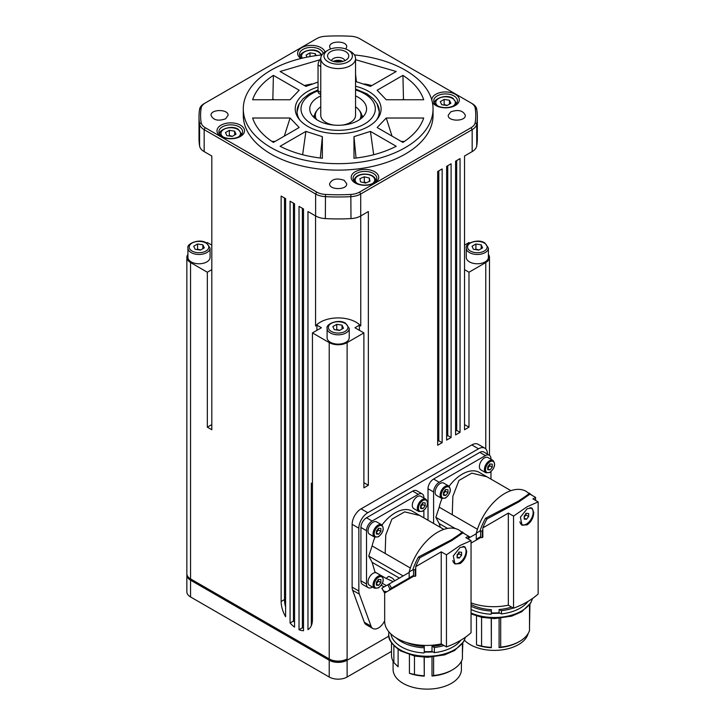 <?xml version="1.0" encoding="UTF-8"?>
<svg xmlns="http://www.w3.org/2000/svg" width="725" height="725" viewBox="0 0 725 725"><rect width="100%" height="100%" fill="white"/><g stroke="black" fill="none" stroke-linecap="round" stroke-linejoin="round"><path stroke-width="1.09" d="M499.09 612.752L499.09 609.526L501.473 610.686L501.473 613.912L499.09 612.752A34.157 19.72 180 0 1 491.36 612.87L491.36 609.643A34.157 19.72 0 0 1 471.051 604.423M432 651.494L432 646.328L434.384 647.479L434.384 652.645L432 651.494A34.157 19.72 180 0 1 424.27 651.612L424.27 646.446A34.157 19.72 0 0 1 406.653 642.531M485.152 261.897A11.065 6.389 180 0 1 473.09 263.284A11.065 6.389 180 0 1 466.257 257.375L466.257 248.086A11.065 6.389 0 0 0 469.501 252.599A11.065 6.389 0 0 0 485.152 252.599A11.065 6.389 0 0 0 488.396 248.086L488.396 257.375A11.065 6.389 180 0 1 485.152 261.897M478.98 249.971L475.908 249.155L475.419 249.59M501.473 613.912A36.531 21.088 0 0 0 520.169 608.139A36.531 21.088 0 0 0 528.008 601.415M500.694 618.28L500.694 647.108L499.09 647.615A34.157 19.72 180 0 0 518.493 642.033L519.617 641.389A35.742 20.635 0 0 0 529.513 630.469L529.513 604.886M528.144 633.487A34.157 19.72 180 0 1 518.493 644.616A34.157 19.72 180 0 1 464.417 640.184M534.488 498.084L532.929 498.882L538.149 501.899L527.22 506.693L513.545 516.1L508.325 513.092L482.823 527.918A63.256 36.522 -60 0 1 483.33 526.64A41.751 24.106 -60 0 1 487.028 518.946L518.864 501.872L518.194 501.22L485.596 518.221L487.001 519.218M526.912 523.767A9.887 5.709 -60 0 1 526.178 524.229A9.887 5.709 -60 0 1 521.647 524.927M527.22 524.827L522.054 525.19L520.387 517.179L527.22 508.687L531.942 508.071L533.763 512.475C533.5 517.695 531.316 521.819 527.22 524.827M521.474 524.393A9.488 5.474 -60 0 1 521.248 524.275A9.488 5.474 -60 0 1 520.641 523.822M530.057 507.699A9.488 5.474 -60 0 1 531.18 508.098A9.488 5.474 -60 0 1 533.147 512.439A9.488 5.474 -60 0 1 529.005 521.991A9.488 5.474 -60 0 1 521.692 524.528A9.488 5.474 -60 0 1 519.897 521.792M434.384 652.645A36.531 21.088 0 0 0 453.08 646.872A36.531 21.088 0 0 0 460.91 640.148M433.604 657.013L433.604 675.51L432 676.026A34.157 19.72 180 0 0 451.403 670.444L452.518 669.791A35.742 20.635 0 0 0 462.414 658.871L462.414 643.619M461.408 661.272L461.408 669.411A34.157 19.72 180 0 1 451.403 683.349A34.157 19.72 180 0 1 414.174 687.626A34.157 19.72 180 0 1 393.086 669.411L393.086 661.272M467.398 536.826L465.84 537.624L471.051 540.632L460.121 545.427L446.455 554.833L441.235 551.825L415.733 566.651A63.256 36.522 -60 0 1 416.241 565.373A41.751 24.106 -60 0 1 419.929 557.679L451.775 540.605L451.104 539.962L418.506 556.963M459.822 562.5A9.887 5.709 -60 0 1 459.088 562.972A9.887 5.709 -60 0 1 454.557 563.66M460.121 563.57L454.965 563.932L453.288 555.921L460.121 547.429L464.843 546.813L466.673 551.208C466.402 556.438 464.218 560.552 460.121 563.57M454.385 563.126A9.488 5.474 -60 0 1 454.158 563.008A9.488 5.474 -60 0 1 453.551 562.555M462.967 546.433A9.488 5.474 -60 0 1 464.091 546.831A9.488 5.474 -60 0 1 466.057 551.172A9.488 5.474 -60 0 1 461.916 560.724A9.488 5.474 -60 0 1 454.602 563.262A9.488 5.474 -60 0 1 452.799 560.525M232.408 136.309L229.336 135.502L228.846 135.928M366.279 182.782L364.303 181.966L363.442 182.546M354.389 54.919A94.884 54.783 180 0 1 405.257 70.153A94.884 54.783 180 0 1 433.052 108.886L433.052 115.347A94.884 54.783 180 0 1 374.472 165.953A94.884 54.783 180 0 1 271.068 154.081A94.884 54.783 180 0 1 243.283 115.347L243.283 108.886A94.884 54.783 180 0 1 321.936 54.919M433.052 108.886A94.884 54.783 180 0 1 374.472 159.5A94.884 54.783 180 0 1 271.068 147.628A94.884 54.783 180 0 1 243.283 108.886M318.039 86.991A42.938 24.795 0 0 0 298.963 119.009A42.938 24.795 0 0 0 307.799 126.422A42.938 24.795 0 0 0 377.362 119.009A42.938 24.795 0 0 0 368.527 91.359A42.938 24.795 0 0 0 355.558 86.221M377.308 104.21A41.117 23.735 180 0 1 379.284 111.469A41.117 23.735 180 0 1 376.474 120.087M437.184 105.623A11.863 6.851 180 0 1 433.713 100.775A11.863 6.851 180 0 1 441.036 94.449A11.863 6.851 180 0 1 453.959 95.936A11.863 6.851 180 0 1 457.439 100.775A11.863 6.851 180 0 1 450.116 107.101A11.863 6.851 180 0 1 437.184 105.623M432.281 101.926A13.757 7.939 0 0 0 435.843 105.497A13.757 7.939 0 0 0 455.3 105.497A13.757 7.939 0 0 0 455.3 94.268A13.757 7.939 0 0 0 440.129 92.592A13.757 7.939 0 0 0 431.819 100.104M222.367 136.545A11.863 6.851 180 0 1 218.896 131.696A11.863 6.851 180 0 1 226.218 125.371A11.863 6.851 180 0 1 239.141 126.857A11.863 6.851 180 0 1 242.612 131.696A11.863 6.851 180 0 1 235.29 138.031A11.863 6.851 180 0 1 222.367 136.545M221.025 136.427A13.757 7.939 0 0 0 240.483 136.427A13.757 7.939 0 0 0 240.483 125.189A13.757 7.939 0 0 0 221.025 125.189A13.757 7.939 0 0 0 221.025 136.427M301.827 58.281A11.863 6.851 180 0 1 299.525 54.23A11.863 6.851 180 0 1 306.847 47.904A11.863 6.851 180 0 1 319.77 49.382A11.863 6.851 180 0 1 323.169 53.442M324.945 52.001A13.757 7.939 0 0 0 321.112 47.714A13.757 7.939 0 0 0 302.035 47.506A13.757 7.939 0 0 0 300.938 58.498M356.555 183.09A11.863 6.851 180 0 1 353.084 178.25A11.863 6.851 180 0 1 360.407 171.925A11.863 6.851 180 0 1 373.33 173.411A11.863 6.851 180 0 1 376.801 178.25A11.863 6.851 180 0 1 369.487 184.576A11.863 6.851 180 0 1 356.555 183.09M355.214 182.972A13.757 7.939 0 0 0 374.671 182.972A13.757 7.939 0 0 0 374.671 171.743A13.757 7.939 0 0 0 355.214 171.743A13.757 7.939 0 0 0 355.214 182.972M312.448 332.911L312.448 619.567A22.14 12.778 60 0 1 307.971 629.635L307.971 211.537L315.62 215.959A15.814 9.126 0 0 0 320.087 217.763A15.814 9.126 0 0 0 325.344 218.587A139.164 80.348 0 0 0 350.982 218.587A15.814 9.126 0 0 0 356.247 217.763A15.814 9.126 0 0 0 360.706 215.959L368.354 211.537L368.354 485.279L363.887 487.862L363.887 332.911L347.112 342.599A12.651 7.304 180 0 1 329.222 342.599L312.448 332.911L321.392 327.745L316.916 325.163L315.565 325.942L315.565 215.923M356.247 195.813A15.814 9.126 0 0 0 360.706 194.001L472.174 129.648A15.814 9.126 0 0 0 475.301 127.074A15.814 9.126 0 0 0 476.733 124.038A139.164 80.348 0 0 0 477.331 116.634A139.164 80.348 0 0 0 476.733 109.239A15.814 9.126 0 0 0 475.301 106.194A15.814 9.126 0 0 0 472.174 103.621L471.051 102.977A14.228 8.22 180 0 1 473.869 105.297A14.228 8.22 180 0 1 475.165 108.025A137.578 79.433 180 0 1 475.165 122.661A14.228 8.22 180 0 1 473.869 125.398A14.228 8.22 180 0 1 471.051 127.718L359.591 192.071A14.228 8.22 180 0 1 355.576 193.693A14.228 8.22 180 0 1 350.837 194.436A137.578 79.433 180 0 1 325.489 194.436A14.228 8.22 180 0 1 320.758 193.693A14.228 8.22 180 0 1 316.734 192.071L205.275 127.718A14.228 8.22 180 0 1 202.456 125.398A14.228 8.22 180 0 1 201.169 122.661A137.578 79.433 180 0 1 201.169 108.025A14.228 8.22 180 0 1 202.456 105.297A14.228 8.22 180 0 1 205.275 102.977L204.16 103.621A15.814 9.126 0 0 0 201.024 106.194A15.814 9.126 0 0 0 199.593 109.239A139.164 80.348 0 0 0 199.003 116.634A139.164 80.348 0 0 0 199.593 124.038A15.814 9.126 0 0 0 201.024 127.074A15.814 9.126 0 0 0 204.16 129.648L315.62 194.001A15.814 9.126 0 0 0 320.087 195.813A15.814 9.126 0 0 0 325.344 196.638A139.164 80.348 0 0 0 350.982 196.638A15.814 9.126 0 0 0 356.247 195.813M199.003 116.634L199.003 138.584A139.164 80.348 0 0 0 199.593 145.988A15.814 9.126 0 0 0 201.024 149.024A15.814 9.126 0 0 0 204.16 151.597L211.809 156.02L211.809 429.753L207.332 427.17L211.809 424.587M464.526 424.587L468.993 427.17L464.526 429.753L464.526 156.02L472.174 151.597A15.814 9.126 0 0 0 475.301 149.024A15.814 9.126 0 0 0 476.733 145.988A139.164 80.348 0 0 0 477.331 138.584L477.331 116.634M204.16 103.621L316.734 38.624A14.228 8.22 180 0 1 320.758 36.993A14.228 8.22 180 0 1 325.489 36.25A137.578 79.433 180 0 1 350.837 36.25A14.228 8.22 180 0 1 355.576 36.993A14.228 8.22 180 0 1 359.591 38.624L472.174 103.621M447.225 105.388L444.153 104.572L443.664 105.007M328.099 50.143A14.228 8.22 180 0 1 348.227 50.134A14.228 8.22 180 0 1 348.227 50.143A14.228 8.22 180 0 1 348.227 61.761A14.228 8.22 180 0 1 328.099 61.761A14.228 8.22 180 0 1 328.099 50.143L325.86 51.43A17.391 10.041 0 0 0 320.767 58.535A17.391 10.041 0 0 0 325.86 65.631A17.391 10.041 0 0 0 344.819 67.806A17.391 10.041 0 0 0 355.558 58.535L355.558 115.347A17.391 10.041 180 0 1 342.164 125.117M334.171 125.117A17.391 10.041 180 0 1 325.86 122.443A17.391 10.041 180 0 1 320.767 115.347L320.767 58.535M355.558 58.535A17.391 10.041 0 0 0 350.465 51.43L348.227 50.134M361.766 118.003A23.717 13.693 0 0 0 361.884 116.634A23.717 13.693 0 0 0 359.817 111.043L358.984 109.964A22.81 13.168 180 0 1 359.808 119.498M316.526 119.498A22.81 13.168 180 0 1 317.342 109.964A22.81 13.168 180 0 1 320.767 106.829M317.342 109.964L316.508 111.043A23.717 13.693 0 0 0 314.442 116.634A23.717 13.693 0 0 0 314.559 118.003M344.873 60.682A6.797 3.924 0 0 0 342.97 58.544A6.797 3.924 0 0 0 336.083 57.583A6.797 3.924 0 0 0 331.452 60.682M345.653 51.62A10.594 6.117 180 0 1 347.837 58.444A10.594 6.117 180 0 1 330.673 60.275A10.594 6.117 180 0 1 328.488 58.444A10.594 6.117 180 0 1 332.159 50.913A10.594 6.117 180 0 1 345.653 51.62M318.039 89.882L309.321 93.869L303.005 98.772L299.271 103.729L297.051 111.777A41.117 23.735 180 0 1 297.141 110.526M355.558 95.936A28.393 16.394 180 0 1 366.506 109.901A28.393 16.394 180 0 1 366.497 109.992A28.393 16.394 180 0 1 338.086 125.28A28.393 16.394 180 0 1 309.82 109.901A28.393 16.394 180 0 1 309.829 107.789A28.393 16.394 180 0 1 320.767 95.936M366.515 584.024L360.923 580.798A7.903 4.567 -60 0 0 362.554 584.413L368.146 587.64A7.903 4.567 -60 0 1 366.515 584.024L366.515 530.7A7.903 4.567 -60 0 1 368.146 525.181A7.903 4.567 -60 0 1 372.106 521.012L418.289 494.35A7.903 4.567 -60 0 1 422.24 493.961L422.24 493.961A7.903 4.567 -60 0 1 423.871 497.577L423.871 498.012M372.478 587.033L372.106 587.25A7.903 4.567 -60 0 1 368.146 587.64L362.554 584.413M360.923 580.798L360.923 527.465A7.903 4.567 -60 0 1 362.554 521.955A7.903 4.567 -60 0 1 366.515 517.786L412.697 491.124A7.903 4.567 -60 0 1 416.648 490.725L422.24 493.961L416.648 490.725M414.41 576.339L415.18 576.293L415.18 569.778L413.531 569.723L413.531 575.777L414.41 576.339M384.875 592.878L381.839 588.229L384.612 593.023M428.013 520.251L428.013 488.732A7.903 4.567 -60 0 1 429.653 483.222A7.903 4.567 -60 0 1 433.604 479.044L479.787 452.382A7.903 4.567 -60 0 1 483.738 451.992L489.33 455.218A7.903 4.567 -60 0 1 490.97 458.843L490.97 459.278M433.604 523.477L433.604 491.958A7.903 4.567 -60 0 1 435.245 486.448A7.903 4.567 -60 0 1 439.196 482.279L485.378 455.608A7.903 4.567 -60 0 1 489.33 455.218L483.738 451.992M481.5 537.606L482.27 537.551L482.27 531.035L480.63 530.99L480.63 537.035L481.5 537.606M487.562 468.504L489.792 465.722L489.593 464.118M479.397 466.619A7.114 4.105 -60 0 1 482.506 459.46A7.114 4.105 -60 0 1 487.988 457.548L493.018 460.457A7.114 4.105 120 0 0 489.457 460.81A7.114 4.105 120 0 0 484.427 469.528A7.114 4.105 120 0 0 485.904 472.782L480.865 469.882A7.114 4.105 -60 0 1 479.397 466.619M443.274 494.069L445.513 491.287L445.313 489.683M435.118 492.184A7.114 4.105 -60 0 1 438.217 485.025A7.114 4.105 -60 0 1 443.7 483.122L448.739 486.022A7.114 4.105 120 0 0 445.177 486.375A7.114 4.105 120 0 0 440.147 495.093A7.114 4.105 120 0 0 441.616 498.347L436.586 495.447A7.114 4.105 -60 0 1 435.118 492.184M420.464 507.237L422.702 504.455L422.503 502.851M412.298 505.352A7.114 4.105 -60 0 1 415.407 498.193A7.114 4.105 -60 0 1 420.89 496.29L425.928 499.19A7.114 4.105 120 0 0 422.367 499.543A7.114 4.105 120 0 0 417.337 508.261A7.114 4.105 120 0 0 418.805 511.515L413.776 508.615A7.114 4.105 -60 0 1 412.298 505.352M376.184 532.803L378.423 530.02L378.223 528.416M368.019 530.918A7.114 4.105 -60 0 1 371.127 523.758A7.114 4.105 -60 0 1 376.61 521.855L381.64 524.755A7.114 4.105 120 0 0 378.087 525.108A7.114 4.105 120 0 0 373.049 533.827A7.114 4.105 120 0 0 374.526 537.08L369.496 534.18A7.114 4.105 -60 0 1 368.019 530.918M376.184 583.942L378.423 581.16L378.223 579.547M368.019 582.057A7.114 4.105 -60 0 1 371.127 574.889A7.114 4.105 -60 0 1 376.61 572.986L381.64 575.895A7.114 4.105 120 0 0 378.087 576.239A7.114 4.105 120 0 0 373.049 584.957A7.114 4.105 120 0 0 374.526 588.22L369.496 585.311A7.114 4.105 -60 0 1 368.019 582.057M339.817 330.319L336.744 329.503L336.255 329.938M345.988 342.245A11.065 6.389 180 0 1 333.926 343.632A11.065 6.389 180 0 1 327.093 337.723L327.093 328.425A11.065 6.389 0 0 0 330.337 332.947A11.065 6.389 0 0 0 345.988 332.947A11.065 6.389 0 0 0 349.233 328.425L349.233 337.723A11.065 6.389 180 0 1 345.988 342.245M200.653 249.971L197.581 249.155L197.091 249.59M206.824 261.897A11.065 6.389 180 0 1 194.762 263.284A11.065 6.389 180 0 1 187.929 257.375L187.929 248.086A11.065 6.389 0 0 0 191.173 252.599A11.065 6.389 0 0 0 206.824 252.599A11.065 6.389 0 0 0 210.069 248.086L210.069 257.375A11.065 6.389 180 0 1 206.824 261.897M204.296 247.868L200.417 250.107L195.125 249.282L193.711 246.228L197.581 243.99L202.873 244.814L204.296 247.868M202.873 248.684L202.873 244.814M197.581 249.155L197.581 243.99M343.46 328.217L339.581 330.446L334.288 329.63L332.875 326.576L336.744 324.338L342.037 325.153L343.46 328.217M342.037 329.032L342.037 325.153M336.744 329.503L336.744 324.338M388.89 636.115L347.112 660.239A12.651 7.304 180 0 1 329.222 660.239L190.557 580.181A12.651 7.304 180 0 1 186.851 575.016A12.651 7.304 180 0 1 186.905 574.372M330.337 659.587A11.065 6.389 0 0 0 345.988 659.587L347.112 658.943A12.651 7.304 180 0 1 329.222 658.943L190.557 578.894L330.337 659.587L329.222 658.943L329.222 342.599M211.809 269.646L207.332 272.228L190.557 262.541L190.557 578.894L191.681 579.538A11.065 6.389 0 0 0 191.681 579.538L190.557 578.894A12.651 7.304 180 0 1 186.851 573.729L186.851 257.375A12.651 7.304 180 0 1 187.929 254.43M186.851 575.016L186.851 591.799A12.651 7.304 0 0 0 190.557 596.965L329.222 677.023A12.651 7.304 0 0 0 347.112 677.023L391.509 651.385M376.411 585.157L376.411 582.175L378.64 579.393L380.879 579.592L380.879 582.574L378.64 585.356L376.411 585.157M376.411 584.069L378.64 585.356M378.423 581.16L380.879 582.574M376.411 534.026L376.411 531.044L378.64 528.262L380.879 528.462L380.879 531.443L378.64 534.225L376.411 534.026M376.411 532.938L378.64 534.225M378.423 530.02L380.879 531.443M420.69 508.461L420.69 505.479L422.929 502.697L425.158 502.896L425.158 505.878L422.929 508.66L420.69 508.461M420.69 507.373L422.929 508.66M422.702 504.455L425.158 505.878M443.501 495.293L443.501 492.311L445.739 489.529L447.978 489.728L447.978 492.71L445.739 495.492L443.501 495.293M443.501 494.196L445.739 495.492M445.513 491.287L447.978 492.71M487.78 469.728L487.78 466.746L490.018 463.964L492.257 464.163L492.257 467.145L490.018 469.927L487.78 469.728M487.78 468.631L490.018 469.927M489.792 465.722L492.257 467.145M530.029 494.205L526.16 491.36A42.757 24.686 -60 0 0 476.289 533.174L476.289 539.183L480.63 537.035M529.948 494.169L518.864 501.872M529.132 493.091C530.202 493.027 526.558 495.737 518.194 501.22M480.394 536.808L476.57 539.019M482.823 527.918L482.823 537.234L482.27 537.551M485.605 518.221A42.757 24.686 120 0 0 479.914 531.099L480.63 530.99M479.914 531.099L476.289 533.174M476.289 533.709L468.486 538.213M440.311 527.347L439.196 523.595L447.561 528.425M439.196 523.595L435.843 517.333L439.196 507.192A34.138 19.711 -60 0 1 442.023 498.537M449.092 486.267A34.138 19.711 -60 0 1 479.352 472.419L510.935 490.653M490.97 471.685L490.97 479.125M439.196 507.192L477.44 529.277M452.255 514.732L452.862 496.29L458.97 480.43L471.767 473.135L486.955 476.805M435.843 517.333L455.345 528.588M468.486 536.174L470.244 537.198M384.667 620.754A11.065 6.389 -60 0 1 372.886 628.502A11.065 6.389 -60 0 1 371.028 626.155L359.346 594.128A12.651 7.304 -60 0 1 358.848 591.029L358.848 528.208A12.651 7.304 -60 0 1 367.792 512.711L478.5 448.802A12.651 7.304 -60 0 1 484.826 448.177A12.651 7.304 -60 0 1 487.445 453.968L487.445 454.131M419.657 558.187L418.506 556.954A42.757 24.686 120 0 0 412.824 569.841L413.531 569.723M462.94 532.947L459.061 530.093A42.757 24.686 -60 0 0 409.19 571.907L409.19 577.925L413.531 575.777M462.849 532.902L451.775 540.605M462.042 531.824C463.112 531.76 459.469 534.47 451.104 539.962M415.733 566.651L415.733 575.976L415.18 576.293M389.425 590.232L389.597 589.235L413.304 575.55M382.021 588.129L387.884 584.749L389.914 589.053L409.48 577.752M389.597 589.235L396.258 585.392M412.824 569.841L409.19 571.907M385.029 592.769L413.912 576.094M383.906 591.201L386.76 591.772M399.403 578.097L372.106 562.328L374.97 571.98L386.153 578.432L393.213 581.668M386.153 578.432L388.537 576.42L389.271 576.547L392.615 578.351L394.844 580.725M387.884 584.749L389.162 584.006L391.527 588.12M409.19 572.442L389.162 584.006M386.371 585.619L382.419 583.335M381.296 585.265L384.141 586.906M372.106 562.328L368.744 556.066L372.106 545.934A34.138 19.711 -60 0 1 374.925 537.279M381.993 525A34.138 19.711 -60 0 1 412.262 511.152L443.845 529.386M423.871 510.418L423.871 517.858M372.106 545.934L410.341 568.01M385.165 553.474L385.763 535.023L391.881 519.173L404.677 511.877L419.866 515.548M368.744 556.066L403.154 575.931M460.049 432.336L455.581 434.918L455.581 161.186L460.049 158.603L460.049 432.336L456.696 430.405L456.696 160.533M455.581 431.049L456.696 430.405M451.104 437.501L446.627 440.084L446.627 166.351L451.104 163.768L451.104 437.501L447.751 435.562L447.751 165.699M446.627 436.214L447.751 435.562M442.159 442.667L437.683 445.25L437.683 171.508L442.159 168.934L442.159 442.667L438.806 440.728L438.806 170.864M437.683 441.38L438.806 440.728M363.887 482.696L368.354 485.279M312.448 483.983L311.324 483.339L312.448 482.696M299.026 629.708L299.026 206.371L303.503 208.954L303.503 630.732A22.14 12.778 60 0 1 299.026 629.708L302.379 627.768A22.14 12.778 -120 0 0 303.503 628.185M285.605 616.721A22.14 12.778 60 0 1 281.137 601.487L281.137 196.049L285.605 198.623L285.605 616.721M284.49 197.979L284.49 599.548A22.14 12.778 -120 0 0 285.605 606.907M290.082 622.983L290.082 201.206L294.549 203.788L294.549 627.125A22.14 12.778 60 0 1 290.082 622.983L293.435 621.044A22.14 12.778 -120 0 0 294.549 622.249M311.324 483.339L311.324 625.63M302.379 208.311L302.379 627.768M293.435 203.145L293.435 621.044M372.886 628.502L366.179 624.633A11.065 6.389 -60 0 1 364.322 622.286L352.64 590.259A12.651 7.304 -60 0 1 352.142 587.15L352.142 524.338A12.651 7.304 -60 0 1 361.086 508.841L471.794 444.923A12.651 7.304 -60 0 1 478.119 444.298L484.826 448.177M345.988 659.587L347.112 658.943L347.112 342.599M299.851 120.087A41.117 23.735 180 0 1 297.051 111.469A41.117 23.735 180 0 1 299.017 104.21M320.767 58.652A6.326 3.652 120 0 0 318.039 64.987L318.039 90.815A6.326 3.652 120 0 0 319.344 93.706L320.767 94.531M335.131 61.806A5.836 3.371 180 0 1 341.194 61.806M342.934 61.417A6.797 3.924 0 0 0 333.4 61.417M355.558 106.829A22.81 13.168 180 0 1 358.984 109.964M307.038 57.139L306.095 55.1L309.965 52.862L315.257 53.677L316.154 55.598M315.257 55.725L315.257 53.677M309.965 56.586L309.965 52.862M450.868 103.285L446.99 105.524L441.697 104.699L440.283 101.645L444.153 99.407L449.446 100.231L450.868 103.285M449.446 104.101L449.446 100.231M444.153 104.572L444.153 99.407M450.733 111.858C458.155 109.348 463.012 110.481 465.305 115.275C465.985 121.718 447.561 121.718 448.231 115.275L450.733 111.858M344.203 180.335L346.704 183.769C347.329 190.213 328.905 190.177 329.63 183.724C331.941 178.957 336.799 177.824 344.203 180.335M225.593 118.828C218.017 121.356 213.159 120.169 211.02 115.266C210.667 109.004 228.457 109.004 228.094 115.266L225.593 118.828M330.491 49.028L329.621 46.817C329.222 40.546 347.021 40.509 346.704 46.772L345.834 49.028M275.092 141.429L271.92 141.429M290.091 118.021L299.18 127.518L273.397 142.408C262.604 135.376 255.68 127.247 252.635 118.021L290.091 118.021L284.3 136.11M311.841 83.937A85.396 49.3 0 0 0 304.437 85.541M318.039 82.079L305.896 86.384L280.104 71.494L319.843 59.803M404.45 99.76A85.396 49.3 0 0 0 403.472 99.071L402.284 99.76M402.928 75.373C413.73 82.396 420.645 90.525 423.69 99.76L386.235 99.76L377.145 90.253L402.928 75.373L403.472 99.071M305.896 131.397L322.353 136.644L322.353 158.267C306.367 156.509 292.284 152.513 280.104 146.278L305.896 131.397L302.642 154.724M322.353 136.644L320.287 158.032M271.875 99.76A85.396 49.3 180 0 1 272.854 99.071L274.041 99.76M273.397 75.373L299.18 90.253L290.091 99.76L252.635 99.76C255.68 90.525 262.604 82.396 273.397 75.373L272.854 99.071M364.485 83.937A85.396 49.3 180 0 1 371.889 85.541M355.558 59.686L396.222 71.494L370.439 86.384L355.558 81.454M355.558 73.995L356.392 81.635M370.439 131.397L396.222 146.278C384.042 152.513 369.968 156.509 353.981 158.267L353.981 136.644L370.439 131.397L373.683 154.724M353.981 136.644L356.038 158.032M401.233 141.429L404.405 141.429M386.235 118.021L423.69 118.021C420.645 127.247 413.73 135.376 402.928 142.408L377.145 127.518L386.235 118.021L392.026 136.11M488.396 254.43A12.651 7.304 180 0 1 489.475 257.375A12.651 7.304 180 0 1 485.768 262.541L468.993 272.228L464.526 269.646M464.526 245.113L468.993 242.531L469.773 242.975M360.76 215.923L360.76 325.942A25.303 14.609 0 0 0 338.167 317.913A25.303 14.609 0 0 0 315.565 325.942M360.76 325.942L359.41 325.163L354.933 327.745L363.887 332.911M206.552 242.975L207.332 242.531L211.809 245.113M190.557 262.541A12.651 7.304 180 0 1 186.851 257.375M468.993 427.17L468.993 272.228M316.916 330.328L316.916 325.163M207.332 427.17L207.332 272.228M359.41 330.328L359.41 325.163M365.581 183.081L360.552 181.83L359.917 178.685L364.303 176.8L369.342 178.051L369.977 181.196L365.581 183.081M369.342 181.468L369.342 178.051M364.303 181.966L364.303 176.8M226.88 135.629L225.466 132.566L229.336 130.337L234.628 131.153L236.042 134.207L232.172 136.445L226.88 135.629M229.336 135.502L229.336 130.337M234.628 135.022L234.628 131.153M457.112 556.737L459.342 558.033L457.112 557.833L457.112 554.852L459.342 552.069L461.58 552.269L461.58 555.25L458.898 553.701L458.698 552.088M457.112 555.64L458.898 553.701M461.58 555.25L459.342 558.033M463.347 546.423A9.488 5.474 -60 0 1 463.647 546.568A9.488 5.474 -60 0 1 463.864 546.713M390.875 633.913A36.531 21.088 0 0 0 424.062 652.971M464.444 546.623A9.887 5.709 -60 0 1 466.039 551.725M446.455 554.833L446.455 646.927A79.07 45.648 0 0 0 471.051 632.717L471.051 540.632M446.455 646.927L441.235 643.909L441.235 551.825M441.235 643.909A41.905 24.197 180 0 1 384.667 621.243L384.667 592.996M398.116 649.364L398.116 666.792L393.865 662.577L393.865 645.757M391.509 642.803L391.509 655.201A35.742 20.635 0 0 0 393.865 662.577M432 676.026L432 657.158M414.473 656.034L414.473 674.477L409.417 673.317A34.157 19.72 180 0 0 424.27 676.144L424.27 657.258M409.417 673.317L409.417 654.729M462.849 643.012L462.414 653.787M424.27 676.144L424.134 657.258M414.473 674.477A35.742 20.635 0 0 0 424.134 675.763M433.604 675.51A35.742 20.635 0 0 0 452.518 669.791L451.403 670.444M396.203 637.918A36.531 21.088 0 0 0 424.062 647.806M432 646.328A34.157 19.72 0 0 0 442.268 644.507M434.384 647.479A36.531 21.088 0 0 0 444.035 645.531M424.27 651.612L424.27 646.446M481.01 537.352L471.051 543.097M524.202 518.003L526.441 519.29L524.202 519.091L524.202 516.109L526.441 513.327L528.679 513.527L528.679 516.508L525.987 514.958L525.788 513.354M524.202 516.907L525.987 514.958M528.679 516.508L526.441 519.29M530.446 507.69A9.488 5.474 -60 0 1 530.736 507.835A9.488 5.474 -60 0 1 530.954 507.971M471.051 609.48A36.531 21.088 0 0 0 491.16 614.238M531.534 507.881A9.887 5.709 -60 0 1 533.129 512.992M513.545 516.1L513.545 608.184A79.07 45.648 0 0 0 538.149 593.983L538.149 501.899M513.545 608.184L508.325 605.176L508.325 513.092M508.325 605.176A41.905 24.197 180 0 1 471.051 602.883M499.09 647.615L499.09 618.416M481.572 617.301L481.572 646.066L476.515 644.915A34.157 19.72 180 0 0 491.36 647.733L491.36 618.525M476.515 644.915L476.515 615.987M529.948 604.269L529.513 625.376M491.36 647.733L491.224 618.516M481.572 646.066A35.742 20.635 0 0 0 491.224 647.353M500.694 647.108A35.742 20.635 0 0 0 519.617 641.389L518.493 642.033M471.051 606.245A36.531 21.088 0 0 0 491.16 611.012M499.09 609.526A34.157 19.72 0 0 0 511.551 607.033M501.473 610.686A36.531 21.088 0 0 0 513.282 608.03M491.36 612.87L491.36 609.643M473.452 249.282L472.038 246.228L475.908 243.99L481.201 244.814L482.614 247.868L478.745 250.107L473.452 249.282M475.908 249.155L475.908 243.99M481.201 248.684L481.201 244.814M484.264 243.047A9.806 5.664 180 0 1 484.264 251.049A9.806 5.664 180 0 1 470.398 251.049A9.806 5.664 180 0 1 470.398 243.047A9.806 5.664 180 0 1 484.264 243.047M471.051 612.987A38.507 22.23 0 0 0 518.257 612.707A38.507 22.23 0 0 0 532.431 598.56M388.736 634.049A38.507 22.23 0 0 0 388.736 634.094A38.507 22.23 0 0 0 400.019 649.736A38.507 22.23 0 0 0 451.158 651.449A38.507 22.23 0 0 0 465.332 637.293M223.119 136.943A9.806 5.664 180 0 1 224.197 129.177A9.806 5.664 180 0 1 237.691 129.385A9.806 5.664 180 0 1 238.389 136.943M357.316 183.498A9.806 5.664 180 0 1 355.866 177.797A9.806 5.664 180 0 1 363.805 174.317A9.806 5.664 180 0 1 374.68 179.283A9.806 5.664 180 0 1 372.577 183.498M376.003 180.724A11.065 6.389 0 0 0 375.94 180.226M360.706 215.959L360.706 194.001L359.591 192.071M325.344 218.587L325.489 194.436M204.16 151.597L204.16 129.648L205.275 127.718M476.733 145.988L476.733 124.038L475.165 122.661M201.169 122.661L199.593 124.038L199.593 145.988M316.734 192.071L315.62 194.001L315.62 215.959M476.733 109.239L475.165 108.025M350.837 194.436L350.982 218.587M472.174 151.597L472.174 129.648L471.051 127.718M437.945 106.022A9.806 5.664 180 0 1 439.024 98.256A9.806 5.664 180 0 1 452.509 98.464A9.806 5.664 180 0 1 453.207 106.022M302.379 58.154A9.806 5.664 180 0 1 305.877 51.23A9.806 5.664 180 0 1 318.32 51.91A9.806 5.664 180 0 1 321.057 55.009M355.558 89.927A37.165 21.46 180 0 1 373.91 114.758A37.165 21.46 180 0 1 335.666 130.292A37.165 21.46 180 0 1 301.083 107.445A37.165 21.46 180 0 1 318.039 90.852M363.08 116.752A26.925 15.542 -0 0 0 361.739 115.13M314.587 115.13A26.925 15.542 -0 0 0 313.245 116.752M361.884 117.078A26.046 15.035 180 0 1 362.255 117.568M360.923 527.465L366.515 530.7M412.697 491.124L418.289 494.35M428.013 488.732L433.604 491.958M479.787 452.382L485.378 455.608M490.018 472.111A6.326 3.652 -60 0 1 485.542 469.528A6.326 3.652 -60 0 1 490.018 461.78A6.326 3.652 -60 0 1 494.495 464.362A6.326 3.652 -60 0 1 490.018 472.111M445.739 497.676A6.326 3.652 -60 0 1 441.262 495.093A6.326 3.652 -60 0 1 445.739 487.345A6.326 3.652 -60 0 1 450.207 489.928A6.326 3.652 -60 0 1 445.739 497.676M422.929 510.844A6.326 3.652 -60 0 1 418.452 508.261A6.326 3.652 -60 0 1 422.929 500.513A6.326 3.652 -60 0 1 427.397 503.096A6.326 3.652 -60 0 1 422.929 510.844M378.64 536.409A6.326 3.652 -60 0 1 374.173 533.827A6.326 3.652 -60 0 1 378.64 526.078A6.326 3.652 -60 0 1 383.117 528.661A6.326 3.652 -60 0 1 378.64 536.409M378.64 587.54A6.326 3.652 -60 0 1 374.173 584.957A6.326 3.652 -60 0 1 378.64 577.209A6.326 3.652 -60 0 1 383.117 579.792A6.326 3.652 -60 0 1 378.64 587.54M345.1 323.395A9.806 5.664 180 0 1 345.1 331.397A9.806 5.664 180 0 1 331.234 331.397A9.806 5.664 180 0 1 331.234 323.395A9.806 5.664 180 0 1 345.1 323.395M205.936 243.047A9.806 5.664 180 0 1 205.936 251.049A9.806 5.664 180 0 1 192.071 251.049A9.806 5.664 180 0 1 192.071 243.047A9.806 5.664 180 0 1 205.936 243.047M347.112 677.023L347.112 660.239M329.222 677.023L329.222 660.239M190.557 596.965L190.557 580.181M482.27 531.035A41.171 23.771 -60 0 1 482.823 529.467M439.196 482.279L433.604 479.044M415.18 569.778A41.171 23.771 -60 0 1 415.733 568.201M372.106 521.012L366.515 517.786M284.49 599.548L281.137 601.487M471.794 444.923L478.5 448.802M364.322 622.286L371.028 626.155M352.64 590.259L359.346 594.128M352.142 587.15L358.848 591.029M352.142 524.338L358.848 528.208M361.086 508.841L367.792 512.711M485.768 448.911L485.768 262.541M314.079 117.568A26.046 15.035 180 0 1 314.442 117.078M318.039 90.815L320.767 92.392M318.039 64.987L320.767 66.564M201.169 108.025L199.593 109.239M416.241 565.373L417.093 565.862M483.33 526.64L484.182 527.129M500.087 613.232L491.278 613.432M465.396 637.248L463.719 641.598L454.611 650.515L444.561 654.883L427.532 657.33L414.782 656.098L400.544 650.905C391.772 644.661 387.839 639.033 388.736 634.031L388.899 631.847M432.988 651.974L424.188 652.174M532.485 598.515L530.809 602.865L521.701 611.782L511.651 616.15L494.622 618.597L481.871 617.365L471.051 613.921M466.257 248.086C464.68 243.663 477.993 238.126 484.889 242.984L488.396 248.086M530.029 494.196L535.576 497.395L535.576 500.413M462.94 532.929L468.486 536.128L468.486 539.146M219.684 134.424C218.098 130.002 231.42 124.464 238.317 129.322L241.824 134.424M353.873 180.969C354.743 176.882 358.023 174.589 363.723 174.091C371.019 174.018 375.115 176.32 376.012 180.969M434.502 103.503C432.925 99.08 446.237 93.543 453.143 98.401L456.641 103.503M300.313 56.949C298.736 52.526 312.049 46.989 318.946 51.847L321.963 54.873M361.884 117.903L361.884 116.634M493.018 460.457C495.882 464.054 494.831 468.06 489.855 472.473L485.904 472.782M448.739 486.022C451.603 489.62 450.551 493.625 445.576 498.039L441.616 498.347M425.928 499.19C428.792 502.787 427.732 506.793 422.766 511.207L418.805 511.515M381.64 524.755C384.504 528.353 383.452 532.358 378.477 536.772L374.526 537.08M381.64 575.895C384.504 579.483 383.452 583.489 378.477 587.903L374.526 588.22M327.093 328.425C325.516 324.002 338.829 318.465 345.725 323.332L349.233 328.425M187.929 248.086C186.352 243.663 199.665 238.126 206.562 242.984L210.069 248.086M529.413 493.263L531.923 495.284M462.323 531.996L464.834 534.026M489.475 455.309L489.475 257.375M355.558 89.039L366.968 93.842L373.303 98.754L377.045 103.711L379.275 111.777M314.442 117.903L314.442 116.634M348.227 50.143L350.465 51.43"/></g></svg>

